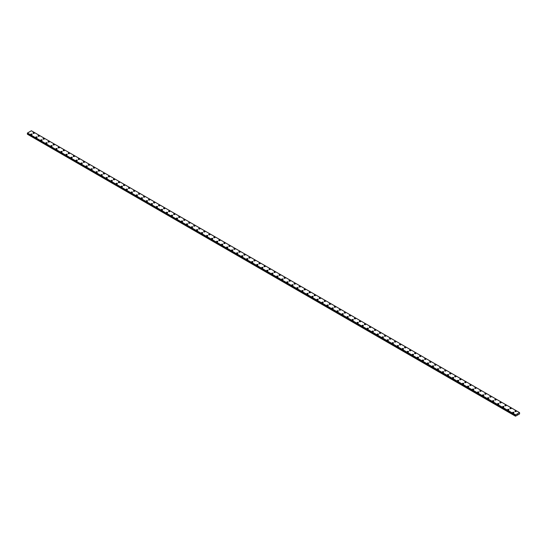 <?xml version="1.0" encoding="UTF-8"?>
<svg xmlns="http://www.w3.org/2000/svg" width="547" height="547" viewBox="0 0 547 547"><rect width="100%" height="100%" fill="white"/><g stroke="black" fill="none" stroke-linecap="round" stroke-linejoin="round"><path stroke-width="0.82" d="M33.025 133.051A0.663 0.383 180 0 1 34.352 133.051A0.663 0.383 180 0 1 33.025 133.051A0.663 0.383 180 0 1 34.352 133.051M38.044 135.95A0.663 0.383 180 0 1 39.37 135.95A0.663 0.383 180 0 1 38.044 135.95A0.663 0.383 180 0 1 39.37 135.95M43.063 138.849A0.663 0.383 180 0 1 44.389 138.849A0.663 0.383 180 0 1 43.063 138.849A0.663 0.383 180 0 1 44.389 138.849M48.081 141.748A0.663 0.383 180 0 1 49.415 141.748A0.663 0.383 180 0 1 48.081 141.748A0.663 0.383 180 0 1 49.415 141.748M53.1 144.64A0.663 0.383 180 0 1 54.433 144.647A0.663 0.383 180 0 1 53.1 144.64A0.663 0.383 180 0 1 54.433 144.64M58.119 147.54A0.663 0.383 180 0 1 59.452 147.546A0.663 0.383 180 0 1 58.119 147.54A0.663 0.383 180 0 1 59.452 147.54M64.272 150.172A0.663 0.383 180 0 1 63.336 150.712A0.663 0.383 180 0 1 64.272 150.172M63.137 150.439A0.663 0.383 180 0 1 64.471 150.439M68.156 153.338A0.663 0.383 180 0 1 69.49 153.338A0.663 0.383 180 0 1 68.156 153.338A0.663 0.383 180 0 1 69.49 153.338M73.182 156.237A0.663 0.383 180 0 1 74.508 156.237A0.663 0.383 180 0 1 73.182 156.237A0.663 0.383 180 0 1 74.508 156.237M78.2 159.136A0.663 0.383 180 0 1 79.527 159.136A0.663 0.383 180 0 1 78.2 159.136A0.663 0.383 180 0 1 79.527 159.136M83.219 162.035A0.663 0.383 180 0 1 84.546 162.035A0.663 0.383 180 0 1 83.219 162.035A0.663 0.383 180 0 1 84.546 162.035M88.238 164.927A0.663 0.383 180 0 1 89.571 164.934A0.663 0.383 180 0 1 88.238 164.927A0.663 0.383 180 0 1 89.571 164.927M93.257 167.826A0.663 0.383 180 0 1 94.59 167.826A0.663 0.383 180 0 1 93.257 167.826A0.663 0.383 180 0 1 94.59 167.826M98.275 170.726A0.663 0.383 180 0 1 99.609 170.726A0.663 0.383 180 0 1 98.275 170.726A0.663 0.383 180 0 1 99.609 170.726M103.294 173.625A0.663 0.383 180 0 1 104.627 173.625A0.663 0.383 180 0 1 103.294 173.625A0.663 0.383 180 0 1 104.627 173.625M108.313 176.524A0.663 0.383 180 0 1 109.646 176.524A0.663 0.383 180 0 1 108.313 176.524A0.663 0.383 180 0 1 109.646 176.524M113.338 179.423A0.663 0.383 180 0 1 114.665 179.423A0.663 0.383 180 0 1 113.338 179.423A0.663 0.383 180 0 1 114.665 179.423M118.357 182.322A0.663 0.383 180 0 1 119.684 182.322A0.663 0.383 180 0 1 118.357 182.322A0.663 0.383 180 0 1 119.684 182.322M123.376 185.214A0.663 0.383 180 0 1 124.709 185.221A0.663 0.383 180 0 1 123.376 185.214A0.663 0.383 180 0 1 124.709 185.214M129.53 187.847A0.663 0.383 180 0 1 128.593 188.387A0.663 0.383 180 0 1 129.53 187.847M128.395 188.113A0.663 0.383 180 0 1 129.728 188.113M133.413 191.012A0.663 0.383 180 0 1 134.747 191.012A0.663 0.383 180 0 1 133.413 191.012A0.663 0.383 180 0 1 134.747 191.012M138.432 193.912A0.663 0.383 180 0 1 139.765 193.912A0.663 0.383 180 0 1 138.432 193.912A0.663 0.383 180 0 1 139.765 193.912M143.451 196.811A0.663 0.383 180 0 1 144.784 196.811A0.663 0.383 180 0 1 143.451 196.811A0.663 0.383 180 0 1 144.784 196.811M148.476 199.71A0.663 0.383 180 0 1 149.803 199.71A0.663 0.383 180 0 1 148.476 199.71A0.663 0.383 180 0 1 149.803 199.71M153.495 202.602A0.663 0.383 180 0 1 154.822 202.609A0.663 0.383 180 0 1 153.495 202.602A0.663 0.383 180 0 1 154.822 202.602M158.514 205.501A0.663 0.383 180 0 1 159.84 205.501A0.663 0.383 180 0 1 158.514 205.501A0.663 0.383 180 0 1 159.84 205.501M163.532 208.4A0.663 0.383 180 0 1 164.866 208.4A0.663 0.383 180 0 1 163.532 208.4A0.663 0.383 180 0 1 164.866 208.4M168.551 211.299A0.663 0.383 180 0 1 169.885 211.299A0.663 0.383 180 0 1 168.551 211.299A0.663 0.383 180 0 1 169.885 211.299M173.57 214.198A0.663 0.383 180 0 1 174.903 214.198A0.663 0.383 180 0 1 173.57 214.198A0.663 0.383 180 0 1 174.903 214.198M178.589 217.097A0.663 0.383 180 0 1 179.922 217.097A0.663 0.383 180 0 1 178.589 217.097A0.663 0.383 180 0 1 179.922 217.097M183.607 219.997A0.663 0.383 180 0 1 184.941 219.997A0.663 0.383 180 0 1 183.607 219.997A0.663 0.383 180 0 1 184.941 219.997M188.633 222.889A0.663 0.383 180 0 1 189.959 222.896A0.663 0.383 180 0 1 188.633 222.889A0.663 0.383 180 0 1 189.959 222.889M194.787 225.521A0.663 0.383 180 0 1 193.843 226.061A0.663 0.383 180 0 1 194.787 225.521M193.652 225.788A0.663 0.383 180 0 1 194.978 225.788M198.67 228.687A0.663 0.383 180 0 1 200.004 228.687A0.663 0.383 180 0 1 198.67 228.687A0.663 0.383 180 0 1 200.004 228.687M203.689 231.586A0.663 0.383 180 0 1 205.022 231.586A0.663 0.383 180 0 1 203.689 231.586A0.663 0.383 180 0 1 205.022 231.586M208.708 234.485A0.663 0.383 180 0 1 210.041 234.485A0.663 0.383 180 0 1 208.708 234.485A0.663 0.383 180 0 1 210.041 234.485M213.727 237.384A0.663 0.383 180 0 1 215.06 237.384A0.663 0.383 180 0 1 213.727 237.384A0.663 0.383 180 0 1 215.06 237.384M218.745 240.277A0.663 0.383 180 0 1 220.079 240.283A0.663 0.383 180 0 1 218.745 240.277A0.663 0.383 180 0 1 220.079 240.277M223.771 243.176A0.663 0.383 180 0 1 225.097 243.183A0.663 0.383 180 0 1 223.771 243.176A0.663 0.383 180 0 1 225.097 243.176M228.79 246.075A0.663 0.383 180 0 1 230.116 246.075A0.663 0.383 180 0 1 228.79 246.075A0.663 0.383 180 0 1 230.116 246.075M233.808 248.974A0.663 0.383 180 0 1 235.135 248.974A0.663 0.383 180 0 1 233.808 248.974A0.663 0.383 180 0 1 235.135 248.974M238.827 251.873A0.663 0.383 180 0 1 240.16 251.873A0.663 0.383 180 0 1 238.827 251.873A0.663 0.383 180 0 1 240.16 251.873M243.846 254.772A0.663 0.383 180 0 1 245.179 254.772A0.663 0.383 180 0 1 243.846 254.772A0.663 0.383 180 0 1 245.179 254.772M248.864 257.671A0.663 0.383 180 0 1 250.198 257.671A0.663 0.383 180 0 1 248.864 257.671A0.663 0.383 180 0 1 250.198 257.671M253.883 260.563A0.663 0.383 180 0 1 255.217 260.57A0.663 0.383 180 0 1 253.883 260.563A0.663 0.383 180 0 1 255.217 260.563M260.044 263.196A0.663 0.383 180 0 1 259.1 263.736A0.663 0.383 180 0 1 260.044 263.196M258.902 263.463A0.663 0.383 180 0 1 260.235 263.463M263.928 266.362A0.663 0.383 180 0 1 265.254 266.362A0.663 0.383 180 0 1 263.928 266.362A0.663 0.383 180 0 1 265.254 266.362M268.946 269.261A0.663 0.383 180 0 1 270.273 269.261A0.663 0.383 180 0 1 268.946 269.261A0.663 0.383 180 0 1 270.273 269.261M273.965 272.16A0.663 0.383 180 0 1 275.298 272.16A0.663 0.383 180 0 1 273.965 272.16A0.663 0.383 180 0 1 275.298 272.16M278.984 275.059A0.663 0.383 180 0 1 280.317 275.059A0.663 0.383 180 0 1 278.984 275.059A0.663 0.383 180 0 1 280.317 275.059M284.002 277.951A0.663 0.383 180 0 1 285.336 277.958A0.663 0.383 180 0 1 284.002 277.951A0.663 0.383 180 0 1 285.336 277.951M289.021 280.85A0.663 0.383 180 0 1 290.354 280.857A0.663 0.383 180 0 1 289.021 280.85A0.663 0.383 180 0 1 290.354 280.85M294.04 283.749A0.663 0.383 180 0 1 295.373 283.749A0.663 0.383 180 0 1 294.04 283.749A0.663 0.383 180 0 1 295.373 283.749M299.065 286.649A0.663 0.383 180 0 1 300.392 286.649A0.663 0.383 180 0 1 299.065 286.649A0.663 0.383 180 0 1 300.392 286.649M304.084 289.548A0.663 0.383 180 0 1 305.411 289.548A0.663 0.383 180 0 1 304.084 289.548A0.663 0.383 180 0 1 305.411 289.548M309.103 292.447A0.663 0.383 180 0 1 310.429 292.447A0.663 0.383 180 0 1 309.103 292.447A0.663 0.383 180 0 1 310.429 292.447M314.122 295.346A0.663 0.383 180 0 1 315.455 295.346A0.663 0.383 180 0 1 314.122 295.346A0.663 0.383 180 0 1 315.455 295.346M319.14 298.238A0.663 0.383 180 0 1 320.474 298.245A0.663 0.383 180 0 1 319.14 298.238A0.663 0.383 180 0 1 320.474 298.238M324.159 301.137A0.663 0.383 180 0 1 325.492 301.137A0.663 0.383 180 0 1 324.159 301.137A0.663 0.383 180 0 1 325.492 301.137M329.178 304.036A0.663 0.383 180 0 1 330.511 304.036A0.663 0.383 180 0 1 329.178 304.036A0.663 0.383 180 0 1 330.511 304.036M334.196 306.935A0.663 0.383 180 0 1 335.53 306.935A0.663 0.383 180 0 1 334.196 306.935A0.663 0.383 180 0 1 335.53 306.935M339.222 309.834A0.663 0.383 180 0 1 340.549 309.834A0.663 0.383 180 0 1 339.222 309.834A0.663 0.383 180 0 1 340.549 309.834M344.241 312.734A0.663 0.383 180 0 1 345.567 312.734A0.663 0.383 180 0 1 344.241 312.734A0.663 0.383 180 0 1 345.567 312.734M349.26 315.626A0.663 0.383 180 0 1 350.586 315.633A0.663 0.383 180 0 1 349.26 315.626A0.663 0.383 180 0 1 350.586 315.626M354.278 318.525A0.663 0.383 180 0 1 355.612 318.532A0.663 0.383 180 0 1 354.278 318.525A0.663 0.383 180 0 1 355.612 318.525M359.297 321.424A0.663 0.383 180 0 1 360.63 321.424A0.663 0.383 180 0 1 359.297 321.424A0.663 0.383 180 0 1 360.63 321.424M364.316 324.323A0.663 0.383 180 0 1 365.649 324.323A0.663 0.383 180 0 1 364.316 324.323A0.663 0.383 180 0 1 365.649 324.323M369.334 327.222A0.663 0.383 180 0 1 370.668 327.222A0.663 0.383 180 0 1 369.334 327.222A0.663 0.383 180 0 1 370.668 327.222M374.353 330.121A0.663 0.383 180 0 1 375.686 330.121A0.663 0.383 180 0 1 374.353 330.121A0.663 0.383 180 0 1 375.686 330.121M379.379 333.02A0.663 0.383 180 0 1 380.705 333.02A0.663 0.383 180 0 1 379.379 333.02A0.663 0.383 180 0 1 380.705 333.02M384.397 335.913A0.663 0.383 180 0 1 385.724 335.92A0.663 0.383 180 0 1 384.397 335.913A0.663 0.383 180 0 1 385.724 335.913M389.416 338.812A0.663 0.383 180 0 1 390.749 338.812A0.663 0.383 180 0 1 389.416 338.812A0.663 0.383 180 0 1 390.749 338.812M394.435 341.711A0.663 0.383 180 0 1 395.768 341.711A0.663 0.383 180 0 1 394.435 341.711A0.663 0.383 180 0 1 395.768 341.711M399.454 344.61A0.663 0.383 180 0 1 400.787 344.61A0.663 0.383 180 0 1 399.454 344.61A0.663 0.383 180 0 1 400.787 344.61M404.472 347.509A0.663 0.383 180 0 1 405.806 347.509A0.663 0.383 180 0 1 404.472 347.509A0.663 0.383 180 0 1 405.806 347.509M409.491 350.408A0.663 0.383 180 0 1 410.824 350.408A0.663 0.383 180 0 1 409.491 350.408A0.663 0.383 180 0 1 410.824 350.408M414.517 353.3A0.663 0.383 180 0 1 415.843 353.307A0.663 0.383 180 0 1 414.517 353.3A0.663 0.383 180 0 1 415.843 353.3M419.535 356.2A0.663 0.383 180 0 1 420.862 356.206A0.663 0.383 180 0 1 419.535 356.2A0.663 0.383 180 0 1 420.862 356.2M424.554 359.099A0.663 0.383 180 0 1 425.881 359.099A0.663 0.383 180 0 1 424.554 359.099A0.663 0.383 180 0 1 425.881 359.099M429.573 361.998A0.663 0.383 180 0 1 430.906 361.998A0.663 0.383 180 0 1 429.573 361.998A0.663 0.383 180 0 1 430.906 361.998M434.591 364.897A0.663 0.383 180 0 1 435.925 364.897A0.663 0.383 180 0 1 434.591 364.897A0.663 0.383 180 0 1 435.925 364.897M439.61 367.796A0.663 0.383 180 0 1 440.944 367.796A0.663 0.383 180 0 1 439.61 367.796A0.663 0.383 180 0 1 440.944 367.796M444.629 370.695A0.663 0.383 180 0 1 445.962 370.695A0.663 0.383 180 0 1 444.629 370.695A0.663 0.383 180 0 1 445.962 370.695M449.648 373.587A0.663 0.383 180 0 1 450.981 373.594A0.663 0.383 180 0 1 449.648 373.587A0.663 0.383 180 0 1 450.981 373.587M454.673 376.486A0.663 0.383 180 0 1 456 376.486A0.663 0.383 180 0 1 454.673 376.486A0.663 0.383 180 0 1 456 376.486M459.692 379.386A0.663 0.383 180 0 1 461.018 379.386A0.663 0.383 180 0 1 459.692 379.386A0.663 0.383 180 0 1 461.018 379.386M464.711 382.285A0.663 0.383 180 0 1 466.044 382.285A0.663 0.383 180 0 1 464.711 382.285A0.663 0.383 180 0 1 466.044 382.285M469.729 385.184A0.663 0.383 180 0 1 471.063 385.184A0.663 0.383 180 0 1 469.729 385.184A0.663 0.383 180 0 1 471.063 385.184M474.748 388.083A0.663 0.383 180 0 1 476.081 388.083A0.663 0.383 180 0 1 474.748 388.083A0.663 0.383 180 0 1 476.081 388.083M479.767 390.982A0.663 0.383 180 0 1 481.1 390.982A0.663 0.383 180 0 1 479.767 390.982A0.663 0.383 180 0 1 481.1 390.982M484.786 393.874A0.663 0.383 180 0 1 486.119 393.881A0.663 0.383 180 0 1 484.786 393.874A0.663 0.383 180 0 1 486.119 393.874M489.811 396.773A0.663 0.383 180 0 1 491.138 396.773A0.663 0.383 180 0 1 489.811 396.773A0.663 0.383 180 0 1 491.138 396.773M494.83 399.672A0.663 0.383 180 0 1 496.156 399.672A0.663 0.383 180 0 1 494.83 399.672A0.663 0.383 180 0 1 496.156 399.672M499.849 402.571A0.663 0.383 180 0 1 501.175 402.571A0.663 0.383 180 0 1 499.849 402.571A0.663 0.383 180 0 1 501.175 402.571M504.867 405.471A0.663 0.383 180 0 1 506.201 405.471A0.663 0.383 180 0 1 504.867 405.471A0.663 0.383 180 0 1 506.201 405.471M509.886 408.37A0.663 0.383 180 0 1 511.219 408.37A0.663 0.383 180 0 1 509.886 408.37A0.663 0.383 180 0 1 511.219 408.37M514.905 411.262A0.663 0.383 180 0 1 516.238 411.269A0.663 0.383 180 0 1 514.905 411.262A0.663 0.383 180 0 1 516.238 411.262M30.762 134.357A0.663 0.383 180 0 1 32.095 134.357A0.663 0.383 180 0 1 30.762 134.357A0.663 0.383 180 0 1 32.095 134.357M35.781 137.256A0.663 0.383 180 0 1 37.114 137.256A0.663 0.383 180 0 1 35.781 137.256A0.663 0.383 180 0 1 37.114 137.256M40.799 140.155A0.663 0.383 180 0 1 42.133 140.155A0.663 0.383 180 0 1 40.799 140.155A0.663 0.383 180 0 1 42.133 140.155M45.825 143.047A0.663 0.383 180 0 1 47.151 143.054A0.663 0.383 180 0 1 45.825 143.047A0.663 0.383 180 0 1 47.151 143.047M50.844 145.946A0.663 0.383 180 0 1 52.17 145.946A0.663 0.383 180 0 1 50.844 145.946A0.663 0.383 180 0 1 52.17 145.946M55.862 148.846A0.663 0.383 180 0 1 57.189 148.846A0.663 0.383 180 0 1 55.862 148.846A0.663 0.383 180 0 1 57.189 148.846M60.881 151.745A0.663 0.383 180 0 1 62.214 151.745A0.663 0.383 180 0 1 60.881 151.745A0.663 0.383 180 0 1 62.214 151.745M65.9 154.644A0.663 0.383 180 0 1 67.233 154.644A0.663 0.383 180 0 1 65.9 154.644A0.663 0.383 180 0 1 67.233 154.644M70.919 157.543A0.663 0.383 180 0 1 72.252 157.543A0.663 0.383 180 0 1 70.919 157.543A0.663 0.383 180 0 1 72.252 157.543M75.937 160.435A0.663 0.383 180 0 1 77.271 160.442A0.663 0.383 180 0 1 75.937 160.435A0.663 0.383 180 0 1 77.271 160.435M80.956 163.334A0.663 0.383 180 0 1 82.289 163.341A0.663 0.383 180 0 1 80.956 163.334A0.663 0.383 180 0 1 82.289 163.334M87.117 165.967A0.663 0.383 180 0 1 86.173 166.507A0.663 0.383 180 0 1 87.117 165.967M85.982 166.233A0.663 0.383 180 0 1 87.308 166.233M91 169.132A0.663 0.383 180 0 1 92.327 169.132A0.663 0.383 180 0 1 91 169.132A0.663 0.383 180 0 1 92.327 169.132M96.019 172.031A0.663 0.383 180 0 1 97.352 172.031A0.663 0.383 180 0 1 96.019 172.031A0.663 0.383 180 0 1 97.352 172.031M101.038 174.931A0.663 0.383 180 0 1 102.371 174.931A0.663 0.383 180 0 1 101.038 174.931A0.663 0.383 180 0 1 102.371 174.931M106.056 177.83A0.663 0.383 180 0 1 107.39 177.83A0.663 0.383 180 0 1 106.056 177.83A0.663 0.383 180 0 1 107.39 177.83M111.075 180.722A0.663 0.383 180 0 1 112.409 180.729A0.663 0.383 180 0 1 111.075 180.722A0.663 0.383 180 0 1 112.409 180.722M116.094 183.621A0.663 0.383 180 0 1 117.427 183.621A0.663 0.383 180 0 1 116.094 183.621A0.663 0.383 180 0 1 117.427 183.621M121.119 186.52A0.663 0.383 180 0 1 122.446 186.52A0.663 0.383 180 0 1 121.119 186.52A0.663 0.383 180 0 1 122.446 186.52M126.138 189.419A0.663 0.383 180 0 1 127.465 189.419A0.663 0.383 180 0 1 126.138 189.419A0.663 0.383 180 0 1 127.465 189.419M131.157 192.318A0.663 0.383 180 0 1 132.483 192.318A0.663 0.383 180 0 1 131.157 192.318A0.663 0.383 180 0 1 132.483 192.318M136.176 195.217A0.663 0.383 180 0 1 137.509 195.217A0.663 0.383 180 0 1 136.176 195.217A0.663 0.383 180 0 1 137.509 195.217M141.194 198.11A0.663 0.383 180 0 1 142.528 198.117A0.663 0.383 180 0 1 141.194 198.11A0.663 0.383 180 0 1 142.528 198.11M146.213 201.009A0.663 0.383 180 0 1 147.546 201.016A0.663 0.383 180 0 1 146.213 201.009A0.663 0.383 180 0 1 147.546 201.009M152.367 203.641A0.663 0.383 180 0 1 151.43 204.181A0.663 0.383 180 0 1 152.367 203.641M151.232 203.908A0.663 0.383 180 0 1 152.565 203.908M156.251 206.807A0.663 0.383 180 0 1 157.584 206.807A0.663 0.383 180 0 1 156.251 206.807A0.663 0.383 180 0 1 157.584 206.807M161.276 209.706A0.663 0.383 180 0 1 162.603 209.706A0.663 0.383 180 0 1 161.276 209.706A0.663 0.383 180 0 1 162.603 209.706M166.295 212.605A0.663 0.383 180 0 1 167.621 212.605A0.663 0.383 180 0 1 166.295 212.605A0.663 0.383 180 0 1 167.621 212.605M171.314 215.504A0.663 0.383 180 0 1 172.647 215.504A0.663 0.383 180 0 1 171.314 215.504A0.663 0.383 180 0 1 172.647 215.504M176.332 218.397A0.663 0.383 180 0 1 177.666 218.403A0.663 0.383 180 0 1 176.332 218.397A0.663 0.383 180 0 1 177.666 218.397M181.351 221.296A0.663 0.383 180 0 1 182.684 221.296A0.663 0.383 180 0 1 181.351 221.296A0.663 0.383 180 0 1 182.684 221.296M186.37 224.195A0.663 0.383 180 0 1 187.703 224.195A0.663 0.383 180 0 1 186.37 224.195A0.663 0.383 180 0 1 187.703 224.195M191.388 227.094A0.663 0.383 180 0 1 192.722 227.094A0.663 0.383 180 0 1 191.388 227.094A0.663 0.383 180 0 1 192.722 227.094M196.414 229.993A0.663 0.383 180 0 1 197.74 229.993A0.663 0.383 180 0 1 196.414 229.993A0.663 0.383 180 0 1 197.74 229.993M201.433 232.892A0.663 0.383 180 0 1 202.759 232.892A0.663 0.383 180 0 1 201.433 232.892A0.663 0.383 180 0 1 202.759 232.892M206.451 235.784A0.663 0.383 180 0 1 207.778 235.791A0.663 0.383 180 0 1 206.451 235.784A0.663 0.383 180 0 1 207.778 235.784M211.47 238.683A0.663 0.383 180 0 1 212.804 238.69A0.663 0.383 180 0 1 211.47 238.683A0.663 0.383 180 0 1 212.804 238.683M217.624 241.316A0.663 0.383 180 0 1 216.687 241.856A0.663 0.383 180 0 1 217.624 241.316M216.489 241.583A0.663 0.383 180 0 1 217.822 241.583M221.508 244.482A0.663 0.383 180 0 1 222.841 244.482A0.663 0.383 180 0 1 221.508 244.482A0.663 0.383 180 0 1 222.841 244.482M226.526 247.381A0.663 0.383 180 0 1 227.86 247.381A0.663 0.383 180 0 1 226.526 247.381A0.663 0.383 180 0 1 227.86 247.381M231.545 250.28A0.663 0.383 180 0 1 232.878 250.28A0.663 0.383 180 0 1 231.545 250.28A0.663 0.383 180 0 1 232.878 250.28M236.571 253.179A0.663 0.383 180 0 1 237.897 253.179A0.663 0.383 180 0 1 236.571 253.179A0.663 0.383 180 0 1 237.897 253.179M241.589 256.071A0.663 0.383 180 0 1 242.916 256.078A0.663 0.383 180 0 1 241.589 256.071A0.663 0.383 180 0 1 242.916 256.071M246.608 258.97A0.663 0.383 180 0 1 247.935 258.97A0.663 0.383 180 0 1 246.608 258.97A0.663 0.383 180 0 1 247.935 258.97M251.627 261.869A0.663 0.383 180 0 1 252.96 261.869A0.663 0.383 180 0 1 251.627 261.869A0.663 0.383 180 0 1 252.96 261.869M256.646 264.769A0.663 0.383 180 0 1 257.979 264.769A0.663 0.383 180 0 1 256.646 264.769A0.663 0.383 180 0 1 257.979 264.769M261.664 267.668A0.663 0.383 180 0 1 262.998 267.668A0.663 0.383 180 0 1 261.664 267.668A0.663 0.383 180 0 1 262.998 267.668M266.683 270.567A0.663 0.383 180 0 1 268.016 270.567A0.663 0.383 180 0 1 266.683 270.567A0.663 0.383 180 0 1 268.016 270.567M271.702 273.466A0.663 0.383 180 0 1 273.035 273.466A0.663 0.383 180 0 1 271.702 273.466A0.663 0.383 180 0 1 273.035 273.466M276.727 276.358A0.663 0.383 180 0 1 278.054 276.365A0.663 0.383 180 0 1 276.727 276.358A0.663 0.383 180 0 1 278.054 276.358M282.881 278.991A0.663 0.383 180 0 1 281.937 279.531A0.663 0.383 180 0 1 282.881 278.991M281.746 279.257A0.663 0.383 180 0 1 283.072 279.257M286.765 282.156A0.663 0.383 180 0 1 288.098 282.156A0.663 0.383 180 0 1 286.765 282.156A0.663 0.383 180 0 1 288.098 282.156M291.783 285.055A0.663 0.383 180 0 1 293.117 285.055A0.663 0.383 180 0 1 291.783 285.055A0.663 0.383 180 0 1 293.117 285.055M296.802 287.954A0.663 0.383 180 0 1 298.136 287.954A0.663 0.383 180 0 1 296.802 287.954A0.663 0.383 180 0 1 298.136 287.954M301.821 290.854A0.663 0.383 180 0 1 303.154 290.854A0.663 0.383 180 0 1 301.821 290.854A0.663 0.383 180 0 1 303.154 290.854M306.84 293.746A0.663 0.383 180 0 1 308.173 293.753A0.663 0.383 180 0 1 306.84 293.746A0.663 0.383 180 0 1 308.173 293.746M311.865 296.645A0.663 0.383 180 0 1 313.192 296.645A0.663 0.383 180 0 1 311.865 296.645A0.663 0.383 180 0 1 313.192 296.645M316.884 299.544A0.663 0.383 180 0 1 318.21 299.544A0.663 0.383 180 0 1 316.884 299.544A0.663 0.383 180 0 1 318.21 299.544M321.903 302.443A0.663 0.383 180 0 1 323.229 302.443A0.663 0.383 180 0 1 321.903 302.443A0.663 0.383 180 0 1 323.229 302.443M326.921 305.342A0.663 0.383 180 0 1 328.255 305.342A0.663 0.383 180 0 1 326.921 305.342A0.663 0.383 180 0 1 328.255 305.342M331.94 308.241A0.663 0.383 180 0 1 333.273 308.241A0.663 0.383 180 0 1 331.94 308.241A0.663 0.383 180 0 1 333.273 308.241M336.959 311.14A0.663 0.383 180 0 1 338.292 311.14A0.663 0.383 180 0 1 336.959 311.14A0.663 0.383 180 0 1 338.292 311.14M341.978 314.033A0.663 0.383 180 0 1 343.311 314.04A0.663 0.383 180 0 1 341.978 314.033A0.663 0.383 180 0 1 343.311 314.033M348.138 316.665A0.663 0.383 180 0 1 347.195 317.205A0.663 0.383 180 0 1 348.138 316.665M346.996 316.932A0.663 0.383 180 0 1 348.33 316.932M352.022 319.831A0.663 0.383 180 0 1 353.348 319.831A0.663 0.383 180 0 1 352.022 319.831A0.663 0.383 180 0 1 353.348 319.831M357.041 322.73A0.663 0.383 180 0 1 358.367 322.73A0.663 0.383 180 0 1 357.041 322.73A0.663 0.383 180 0 1 358.367 322.73M362.059 325.629A0.663 0.383 180 0 1 363.393 325.629A0.663 0.383 180 0 1 362.059 325.629A0.663 0.383 180 0 1 363.393 325.629M367.078 328.528A0.663 0.383 180 0 1 368.411 328.528A0.663 0.383 180 0 1 367.078 328.528A0.663 0.383 180 0 1 368.411 328.528M372.097 331.42A0.663 0.383 180 0 1 373.43 331.427A0.663 0.383 180 0 1 372.097 331.42A0.663 0.383 180 0 1 373.43 331.42M377.115 334.32A0.663 0.383 180 0 1 378.449 334.326A0.663 0.383 180 0 1 377.115 334.32A0.663 0.383 180 0 1 378.449 334.32M382.134 337.219A0.663 0.383 180 0 1 383.468 337.219A0.663 0.383 180 0 1 382.134 337.219A0.663 0.383 180 0 1 383.468 337.219M387.16 340.118A0.663 0.383 180 0 1 388.486 340.118A0.663 0.383 180 0 1 387.16 340.118A0.663 0.383 180 0 1 388.486 340.118M392.178 343.017A0.663 0.383 180 0 1 393.505 343.017A0.663 0.383 180 0 1 392.178 343.017A0.663 0.383 180 0 1 393.505 343.017M397.197 345.916A0.663 0.383 180 0 1 398.524 345.916A0.663 0.383 180 0 1 397.197 345.916A0.663 0.383 180 0 1 398.524 345.916M402.216 348.815A0.663 0.383 180 0 1 403.549 348.815A0.663 0.383 180 0 1 402.216 348.815A0.663 0.383 180 0 1 403.549 348.815M407.235 351.707A0.663 0.383 180 0 1 408.568 351.714A0.663 0.383 180 0 1 407.235 351.707A0.663 0.383 180 0 1 408.568 351.707M413.388 354.34A0.663 0.383 180 0 1 412.452 354.88A0.663 0.383 180 0 1 413.388 354.34M412.253 354.606A0.663 0.383 180 0 1 413.587 354.606M417.272 357.506A0.663 0.383 180 0 1 418.605 357.506A0.663 0.383 180 0 1 417.272 357.506A0.663 0.383 180 0 1 418.605 357.506M422.291 360.405A0.663 0.383 180 0 1 423.624 360.405A0.663 0.383 180 0 1 422.291 360.405A0.663 0.383 180 0 1 423.624 360.405M427.316 363.304A0.663 0.383 180 0 1 428.643 363.304A0.663 0.383 180 0 1 427.316 363.304A0.663 0.383 180 0 1 428.643 363.304M432.335 366.203A0.663 0.383 180 0 1 433.662 366.203A0.663 0.383 180 0 1 432.335 366.203A0.663 0.383 180 0 1 433.662 366.203M437.354 369.095A0.663 0.383 180 0 1 438.687 369.102A0.663 0.383 180 0 1 437.354 369.095A0.663 0.383 180 0 1 438.687 369.095M442.373 371.994A0.663 0.383 180 0 1 443.706 372.001A0.663 0.383 180 0 1 442.373 371.994A0.663 0.383 180 0 1 443.706 371.994M447.391 374.893A0.663 0.383 180 0 1 448.725 374.893A0.663 0.383 180 0 1 447.391 374.893A0.663 0.383 180 0 1 448.725 374.893M452.41 377.792A0.663 0.383 180 0 1 453.743 377.792A0.663 0.383 180 0 1 452.41 377.792A0.663 0.383 180 0 1 453.743 377.792M457.429 380.691A0.663 0.383 180 0 1 458.762 380.691A0.663 0.383 180 0 1 457.429 380.691A0.663 0.383 180 0 1 458.762 380.691M462.454 383.591A0.663 0.383 180 0 1 463.781 383.591A0.663 0.383 180 0 1 462.454 383.591A0.663 0.383 180 0 1 463.781 383.591M467.473 386.49A0.663 0.383 180 0 1 468.8 386.49A0.663 0.383 180 0 1 467.473 386.49A0.663 0.383 180 0 1 468.8 386.49M472.492 389.382A0.663 0.383 180 0 1 473.818 389.389A0.663 0.383 180 0 1 472.492 389.382A0.663 0.383 180 0 1 473.818 389.382M477.51 392.281A0.663 0.383 180 0 1 478.844 392.281A0.663 0.383 180 0 1 477.51 392.281A0.663 0.383 180 0 1 478.844 392.281M482.529 395.18A0.663 0.383 180 0 1 483.863 395.18A0.663 0.383 180 0 1 482.529 395.18A0.663 0.383 180 0 1 483.863 395.18M487.548 398.079A0.663 0.383 180 0 1 488.881 398.079A0.663 0.383 180 0 1 487.548 398.079A0.663 0.383 180 0 1 488.881 398.079M492.567 400.978A0.663 0.383 180 0 1 493.9 400.978A0.663 0.383 180 0 1 492.567 400.978A0.663 0.383 180 0 1 493.9 400.978M497.585 403.877A0.663 0.383 180 0 1 498.919 403.877A0.663 0.383 180 0 1 497.585 403.877A0.663 0.383 180 0 1 498.919 403.877M502.611 406.77A0.663 0.383 180 0 1 503.937 406.777A0.663 0.383 180 0 1 502.611 406.77A0.663 0.383 180 0 1 503.937 406.77M507.63 409.669A0.663 0.383 180 0 1 508.956 409.676A0.663 0.383 180 0 1 507.63 409.669A0.663 0.383 180 0 1 508.956 409.669M512.648 412.568A0.663 0.383 180 0 1 513.975 412.568A0.663 0.383 180 0 1 512.648 412.568A0.663 0.383 180 0 1 513.975 412.568M517.407 414.633L517.537 414.291M515.718 415.652L515.63 414.858L519.547 412.609L519.588 413.915L515.506 416.199L515.718 415.652L27.562 133.81L27.364 134.152L515.506 416.199M515.595 415.323L27.432 133.468M27.35 133.4L515.513 415.255L27.35 133.4L27.466 133.017L31.37 130.767L519.534 412.602M515.63 414.858L27.466 133.017M515.609 415.337L27.453 133.502L515.609 415.337M515.609 414.886L27.453 133.044L515.602 414.913M515.534 415.05L27.371 133.215M515.506 415.105L27.35 133.263M515.746 415.467L27.589 133.632M515.746 415.549L27.589 133.714M515.52 415.987L27.364 134.152M515.506 416.035L27.35 134.2M515.52 415.262L27.364 133.427"/></g></svg>
